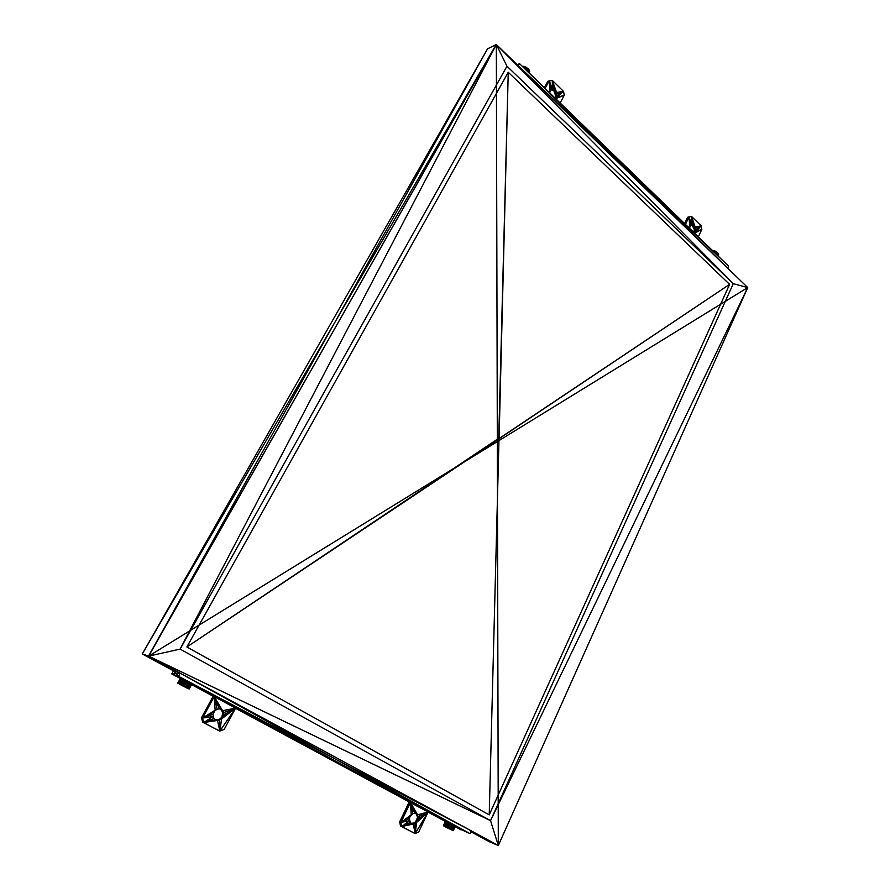 <?xml version="1.0" encoding="UTF-8"?>
<svg xmlns="http://www.w3.org/2000/svg" width="890" height="890" viewBox="0 0 890 890"><rect width="100%" height="100%" fill="white"/><g stroke="black" fill="none" stroke-linecap="round" stroke-linejoin="round"><path stroke-width="1.33" d="M684.599 223.523L687.581 217.271L689.005 216.926L685.467 224.358M517.502 64.97L519.582 63.68L517.268 64.748M690.94 225.215L693.032 224.947L695.179 227.028L695.791 230.421L693.944 232.312L694.3 229.019L691.686 225.048L693.032 224.947L695.179 227.028L694.745 228.029L695.724 228.686L695.046 229.72L695.791 230.421L694.367 230.755L695.046 229.72L694.3 229.019L701.164 225.849L691.575 216.481L695.179 227.028L693.755 227.362L694 226.538L692.809 226.049L694.233 225.715L691.575 216.481L691.752 224.825L693.032 224.947L691.575 216.481L689.005 216.926L685.044 223.957L687.581 217.271M693.822 232.468L695.368 231.979L695.791 230.421L701.164 225.849L695.179 227.028M544.391 87.71L547.917 81.235L552.278 80.412L563.526 91.392L555.138 92.682L555.382 90.624L552.468 89.434L551.133 89.99L552.545 89.834L552.278 80.412L555.382 90.624L554.036 91.18L555.85 96.387L557.196 95.831L555.382 90.624L552.623 90.235L556.484 92.126L556.128 93.317L555.138 92.682M560.144 102.973L564.26 95.297L556.684 97.488L557.196 95.831L556.272 96.932L556.684 97.488L555.338 98.034L555.85 96.387L556.272 96.932L555.204 98.189M555.338 98.034L556.684 97.488L555.683 98.645L564.26 95.297L563.526 91.392L557.118 93.951L556.128 93.317L555.772 94.507L557.118 93.951L555.85 96.387M554.036 91.18L553.969 89.679L551.121 89.957L549.586 92.738M693.944 232.312L701.81 229.42L694.511 233.136L701.164 225.849L701.81 229.42L698.327 236.829M689.316 228.096L691.207 225.092M551.066 89.979L549.264 80.656L545.069 88.366M522.185 66.194L524.455 66.416L527.97 68.519L526.791 70.666M718.141 256.02L718.708 254.785L717.618 252.56L714.525 250.735L712.812 250.858M728.598 266.155L519.582 63.68L518.392 65.827L727.675 268.19L629.797 171.993L728.598 266.155L727.675 268.19M528.082 71.912L529.138 69.987L529.183 72.98M528.482 72.301L529.138 69.987L527.97 68.519L527.303 71.156M713.569 251.581L714.525 250.735L713.958 251.97M528.938 72.735L529.65 71.445L529.016 72.824M523.365 67.34L524.455 66.416L523.743 67.707M524.544 68.486L526.335 67.262L525.267 69.186M714.703 252.693L716.227 251.514L715.382 253.35M717.885 255.764L718.486 253.717L717.64 255.541M716.227 251.514L716.172 253.661L717.618 252.56L716.673 254.596M411.97 823.484L413.227 824.029L415.185 833.585L400.533 825.987L399.643 821.926L409.166 801.923L428.101 811.98L418.745 831.883L415.185 833.585L401.768 826.543L410.234 822.449L411.547 823.617L414.996 823.617L413.739 823.061L416.598 822.438L416.576 821.292L415.352 821.893L416.542 820.146L417.799 820.68L416.598 822.438L415.352 821.893L413.739 823.061L411.18 823.283M413.928 833.018L400.533 825.987L399.643 821.926L410.424 802.446L412.838 813.616L410.023 816.542L409.411 818.622L410.234 822.449M413.227 824.029L401.768 826.543L400.889 822.482L399.643 821.926M411.302 823.406L401.768 826.543L400.711 824.24L409.166 801.923L235.505 708.273M218.807 730.634L203.61 722.558L202.575 720.088L202.597 722.124L218.807 730.634L203.61 722.558L215.491 719.932L213.9 718.564L212.91 714.314L215.135 710.22L219.24 708.685L222.834 710.609L221.788 710.209L214.212 696.614L202.564 718.041L203.61 722.558L213.9 718.564M180.314 678.514L171.726 673.886L178.523 676.311L409.166 801.923L214.212 696.614L213.177 696.236L201.541 717.618L202.597 722.124L203.61 722.558L212.999 716.595L202.564 718.041L202.575 720.088L201.541 717.618L202.564 718.041L213.667 712.067M215.313 719.776L219.663 720.121L215.246 719.721M201.541 717.618L214.212 696.614L190.404 682.964L191.584 683.698L188.847 688.649L191.94 684.021L189.214 688.971L189.626 685.801L187.668 687.926L188.847 688.649L181.16 685.178L189.214 688.971L191.94 684.021L213.177 696.236L191.617 684.61M487.52 48.861L496.164 44.578L334.707 322.603L148.552 656.075L142.278 653.95L334.707 322.603L487.52 48.861L142.278 653.95L173.439 670.804L175.964 673.541L171.726 673.886L180.37 678.414L171.726 673.886L173.439 670.804L180.247 673.196L178.523 676.311L410.424 802.446L411.224 814.784L400.889 822.482L410.424 802.446L417.577 814.806L415.541 813.449M445.356 826.899L453.266 830.682L455.469 826.109L470.009 833.663L178.523 676.311L175.964 673.541L180.247 673.196L471.3 830.848L470.009 833.663L455.179 826.732M445.367 821.448L428.046 812.103M415.352 813.393L417.577 814.806L416.275 813.627L418.322 816.553L417.076 816.019L416.331 814.272M181.16 685.178L183.485 686.045L178.245 683.231L180.269 681.017L180.993 678.28L178.245 683.231L180.993 678.28L171.726 673.886L182.294 678.814L180.503 678.169L177.755 683.12L187.668 687.926L188.124 684.933L185.832 686.913L188.58 681.951L183.652 685.767L186.399 680.806L188.58 681.951L188.124 684.933L190.404 682.964L187.668 687.926L183.329 686.312M220.409 709.007L222.689 712.167L222.834 710.609L220.509 709.041M222.767 714.436L222.923 715.749L223.813 714.848L223.724 712.578L222.689 712.167L222.022 716.661L223.067 717.073L221.821 717.796L222.022 716.661L220.575 718.508L221.821 717.796L221.61 718.931L220.575 718.508L218.617 719.698L220.119 719.309L219.663 720.121L223.067 717.073L223.813 714.848L222.767 714.436L223.724 712.578L214.212 696.614L219.24 708.685M416.542 820.146L417.477 819.379L417.321 815.407L418.322 816.553L418.4 818.622L417.143 818.077L416.576 821.292L417.799 820.68L418.322 816.553L428.101 811.98L417.799 820.68L417.477 819.379L428.101 811.98L416.598 822.438L414.996 823.617L415.352 821.893M179.335 684.165L183.485 686.045L181.438 684.666L184.186 679.704L182.294 678.814L180.269 681.017L179.535 683.776L182.294 678.814L178.523 676.311L235.583 708.14L224.169 729.422L219.841 731.068L202.597 722.124M414.607 813.215L416.275 813.627L410.424 802.446L414.607 813.215L412.838 813.616M444.043 826.176L445.79 826.665L447.893 822.138L453.511 824.941L449.628 828.546L452.732 830.203L454.823 825.675L453.511 824.941L451.419 829.48L451.731 824.006L449.695 825.775L449.75 823.016L445.79 826.665L446.101 824.073L447.893 822.138L447.659 827.555L445.79 826.665L447.125 827.834M445.423 821.337L428.046 812.092L445.467 821.236L443.376 825.742L445.579 821.17L443.476 825.686L444.944 823.584L444.321 826.009L446.101 824.073L446.424 821.481L444.321 826.009L448.371 828.19L443.376 825.742M178.134 683.442L180.503 678.169L171.726 673.886L180.436 678.291M449.094 828.801L443.476 825.686L445.467 821.236L447.893 822.138L178.523 676.311L445.467 821.236L428.101 811.98L417.577 814.806M453.377 830.626L452.732 830.203L454.1 828.156L453.377 830.626L448.371 828.19L450.941 829.691M452.409 830.348L447.659 827.555L449.75 823.016L178.523 676.311L428.101 811.98L415.185 833.585L400.533 825.987M455.469 826.109L454.823 825.675L454.1 828.156L455.469 826.109L461.02 829.881L455.424 826.209M182.294 678.814L181.86 681.74L184.186 679.704L186.399 680.806L183.918 682.73L184.186 679.704L178.523 676.311L445.579 821.17L444.944 823.584L446.424 821.481L178.523 676.311L451.731 824.006L449.628 828.546L449.695 825.775L447.659 827.555L453.266 830.682M471.244 830.948L498.144 845.433L489.333 841.729L470.888 831.75M498.144 845.433L471.277 830.871L498.311 845.5L747.722 287.57L497.321 441.618L498.311 845.5L490.535 820.647L733.282 283.665L490.535 820.647L180.125 649.11L506.966 66.227L733.282 283.665L496.331 44.5L747.722 287.57L733.282 283.665M496.164 44.578L148.552 656.075L496.331 44.5L497.321 441.618L148.674 656.119L180.125 673.152L148.674 656.119L496.164 44.578L148.552 656.075L179.491 672.929M471.288 830.86L178.523 676.311L186.399 680.806L185.832 686.913L183.485 686.045L185.52 687.403M498.667 438.703L186.867 646.997L508.246 72.268L186.867 646.997L489.222 814.884L729.6 284.377L508.246 72.268L498.734 438.781L729.6 284.377L499.001 438.781L489.222 814.884M548.618 91.803L550.098 91.091L549.264 80.656L544.736 88.043M547.917 81.235L544.713 88.021M555.772 94.507L557.196 95.831L563.526 91.392L556.684 97.488M552.623 90.235L553.969 89.679L552.278 80.412L556.484 92.126M691.608 225.281L692.809 226.049M693.755 227.362L694.745 228.029L694.3 229.019M695.368 231.979L694.367 230.755M549.264 80.656L552.468 89.434M690.607 225.381L689.005 216.926L691.752 224.825M689.005 216.926L689.739 226.527L688.493 227.295M524.455 66.416L524.455 68.397M714.525 250.735L714.614 252.604M529.65 71.445L528.538 72.357M718.708 254.785L717.907 255.797M526.335 67.262L526.179 70.076M525.89 69.798L527.97 68.519M527.548 71.4L529.138 69.987M718.486 253.717L717.062 254.974M717.618 252.56L717.251 255.152M518.392 65.827L629.797 171.993L519.582 63.68M416.598 822.438L415.185 833.585L414.996 823.617L413.739 823.061M216.47 720.055L218.617 719.698M203.61 722.558L219.663 720.121L219.841 731.068L221.61 718.931L220.119 719.309L220.575 718.508M222.022 716.661L222.923 715.749L223.067 717.073L235.583 708.14L190.404 682.964L213.177 696.236L202.564 718.041L212.91 714.314M191.862 684.154L213.177 696.236L191.584 683.698L189.626 685.801L190.404 682.964M191.728 684.41L213.177 696.236L191.795 684.299M213.177 696.236L191.684 684.477M455.28 826.51L461.02 829.881L455.346 826.365M455.213 826.665L461.02 829.881L455.235 826.61M461.02 829.881L455.202 826.677M428.046 812.092L445.445 821.303M222.689 712.167L223.813 714.848L235.583 708.14L223.724 712.578L221.788 710.209M417.143 818.077L417.733 817.32L417.076 816.019M171.726 673.886L180.392 678.369M401.768 826.543L409.489 820.691L400.889 822.482L409.411 818.622M400.889 822.482L410.023 816.542M221.61 718.931L235.583 708.14L219.841 731.068L217.505 720.477M202.564 718.041L215.135 710.22L214.212 696.614L217.093 709.03M235.583 708.14L222.834 710.609M187.412 688.293L177.755 683.12M189.214 688.971L183.485 686.045L183.918 682.73L181.438 684.666L181.86 681.74L179.535 683.776L188.702 688.838M453.511 824.941L470.009 833.663L454.823 825.675L451.419 829.48L448.371 828.19L452.732 830.203L453.511 824.941L178.523 676.311M470.009 833.663L180.247 673.196M489.333 841.729L470.91 831.694M142.278 653.95L173.939 670.982M498.978 438.292L508.246 72.268L499.09 438.481M499.056 438.37L508.246 72.268L498.901 438.258M498.823 438.826L186.867 646.997L498.734 438.781M499.001 438.781L186.867 646.997L498.912 438.826M499.068 438.692L729.6 284.377M498.623 438.603L186.867 646.997L498.623 438.492M498.801 438.258L508.246 72.268L498.723 438.303L186.867 646.997L498.656 438.381M747.722 287.57L490.535 820.647L148.674 656.119L180.125 649.11L496.331 44.5L506.966 66.227"/></g></svg>
